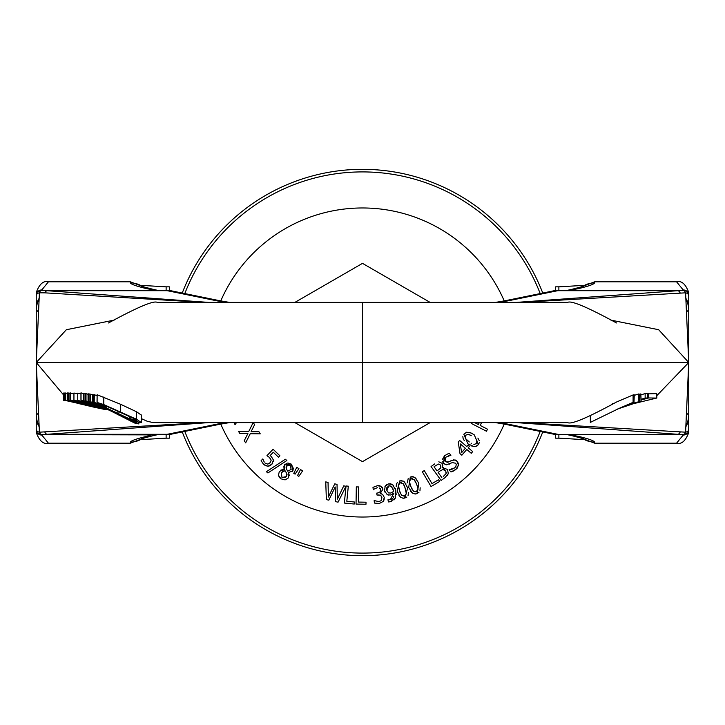 <?xml version="1.0" encoding="UTF-8"?>
<svg xmlns="http://www.w3.org/2000/svg" width="725" height="725" viewBox="0 0 725 725"><rect width="100%" height="100%" fill="white"/><g stroke="black" fill="none" stroke-linecap="round" stroke-linejoin="round"><path stroke-width="1.09" d="M542.762 293.054A193.176 193.176 0 0 0 182.238 293.054M182.238 431.946A193.176 193.176 0 0 0 542.762 431.946M184.802 293.571A190.602 190.602 0 0 1 540.197 293.571M540.197 431.429A190.602 190.602 0 0 1 184.802 431.429M618.479 408.673L630.342 404.378A489.384 487.282 90 0 1 637.13 402.058L618.688 408.583M638.87 401.278L638.725 393.956L638.87 401.278M634.266 395.361L638.716 393.965M618.733 408.556L633.994 402.157A6209.734 574.68 90 0 0 633.088 402.339L619.159 408.365L590.34 422.403L590.34 415.38M634.266 394.799L633.994 402.157L633.994 394.781A9415.068 871.314 -90 0 0 633.088 394.935L633.088 402.339M616.486 322.96C587.386 307.128 571.119 300.268 567.702 302.397L362.5 302.397L362.5 422.603L567.702 422.603C571.119 424.732 587.386 417.872 616.486 402.04L633.088 394.935M617.356 409.108L640.855 401.197A10159.951 940.243 90 0 0 639.831 401.306L618.316 408.746M639.831 401.306L639.831 394.047A10493.931 971.156 -90 0 1 640.855 393.956L641.09 401.215L640.855 393.956M635.145 402.946L619.377 408.374L635.97 402.774M656.823 395.651L688.75 362.5L658.653 329.721L610.876 320.115M647.371 393.874L656.732 393.639L656.823 398.07L648.712 397.952L641.09 400.001M641.09 394.808L645.141 393.593A12919.147 1213.523 -90 0 1 647.371 393.53L647.371 397.989A12048.893 1131.779 90 0 0 645.141 398.079L641.09 399.276M612.417 403.544L613.178 403.299M635.118 403.281L656.732 398.043L656.732 393.639M641.09 399.72L647.371 397.989M645.141 393.593L645.141 398.079M648.712 393.503L648.712 397.952M107.418 409.172L73.941 400.137L94.486 405.42A9219.308 707.953 -90 0 0 93.534 405.311A1012.317 1009.327 -90 0 1 99.533 406.979A7674.234 589.307 90 0 1 100.449 407.133L107.563 409.244M77.747 393.802L73.941 393.022L73.941 400.137M80.955 393.865L77.747 393.149L77.747 400.318L106.91 408.909M106.811 408.864L77.747 400.318M109.076 410.024L67.787 400.1L83.538 404.042L65.196 400.173L109.983 410.278M65.694 400.164L65.694 393.004L65.196 393.013L65.196 400.173M65.694 393.004L67.307 393.467M67.787 400.1L67.787 392.959L67.307 392.968L67.307 400.118M105.27 408.121L103.983 407.577M88.06 401.206L88.06 393.793L89.03 394.083M88.495 393.856L88.495 401.278M103.612 407.441L105.886 408.402M97.123 394.735L97.123 402.339L97.784 403.046L106.557 407.568L102.035 404.677L107.01 406.417L132.856 418.08L136.527 420.518L129.893 418.588L139.68 422.53L141.366 422.621L136.554 419.258L103.793 404.586L97.023 402.42L97.123 394.735L120.685 404.323L136.554 411.773L141.366 415.135M141.366 422.621L141.438 414.999M106.593 406.245L106.593 407.559M129.893 416.612L129.893 418.588M129.929 416.63L129.929 418.57M105.995 408.447L86.003 400.889L102.56 407.106L83.448 400.581L106.176 408.538M85.559 400.834L85.559 393.485L88.06 394.327M86.003 393.53L86.003 400.889M84.018 400.644L84.018 393.331L85.559 393.874M83.457 393.294L84.028 393.34M83.448 393.285L83.448 400.581M138.819 423.962L134.089 421.026L94.286 402.257L131.977 421.343L138.819 423.962L138.892 422.322M94.286 394.636L94.214 402.266L94.214 394.645L97.023 395.741M115.547 413.223L99.198 404.677L133.898 421.705L115.547 413.223L115.547 412.362M128.733 418.76L128.733 419.657M106.258 408.583L80.955 400.137L80.955 392.868L83.448 393.521M81.028 392.85L81.028 400.127L106.62 408.764M106.566 408.737L85.94 401.768L106.321 408.61M92.492 394.536L92.492 402.058L92.492 394.536A8105.563 776.883 90 0 1 93.253 394.699L93.253 402.239A4846.154 464.48 -90 0 0 92.492 402.058L105.687 408.293M105.642 408.275L130.627 421.026A431.556 41.361 90 0 1 130.292 420.881L135.231 423.291A451.766 43.301 -90 0 0 135.983 423.536L93.253 402.239M130.192 420.835L129.394 420.418M135.983 423.065L135.983 423.536M93.253 394.699L94.214 395.143M108.904 409.933L95.029 406.362L108.587 409.77M108.478 409.716L90.725 405.248L90.725 404.378M90.77 405.266L70.398 400.055L86.157 404.169L67.824 400.1L109.022 409.997M69.935 400.064L69.935 392.932L73.941 393.929M70.416 392.923L70.416 400.055M67.824 400.1L67.824 392.959L69.935 393.394M68.322 392.95L68.322 400.091M105.959 408.438L94.676 403.408A336.772 335.222 90 0 0 90.308 401.605A9384.463 899.462 -90 0 0 89.03 401.369L104.563 407.794M90.308 401.605L90.308 394.137A8004.997 767.24 90 0 0 89.03 393.929L89.03 401.369M90.308 394.137L92.302 394.989M90.743 405.792L76.95 402.701M76.959 402.901L76.397 402.901M76.379 402.574L64.235 400.209L76.089 402.901M64.235 400.209L64.235 393.041L65.196 393.249M64.525 393.032L64.525 400.2M76.107 402.901L92.827 406.924M63.356 400.245L63.356 393.068L64.235 393.258M63.637 393.059L63.637 400.236M90.534 406.145L79.224 403.734L90.534 406.145M92.809 406.915L105.551 409.625L94.259 406.997M94.277 406.997L106.43 409.734L94.558 407.015M94.54 407.015L95.211 406.87M95.229 407.06L90.743 406.145M63.356 394.681L36.25 362.5L66.347 329.721L114.124 320.115M558.875 434.619L558.875 438.163L555.676 438.163L555.676 434.474M558.875 290.381L558.875 286.837L555.676 286.837L555.676 290.526M688.75 295.854A4.232 3.253 174.6 0 0 685.587 292.818L688.741 362.473L688.75 429.146A4.232 3.253 -174.6 0 1 685.587 432.182L688.741 362.527L688.75 292.51C685.632 284.046 681.572 280.475 676.57 281.808L683.204 289.955A5.528 5.483 -30.2 0 1 686.258 290.834M686.294 300.404A19.466 19.421 -135 0 1 688.75 309.874L687.119 311.397M686.24 299.806A18.759 18.705 -135 0 1 688.75 309.176L688.75 362.473M686.158 298.827A18.306 17.744 -166.3 0 1 688.75 307.989L688.75 309.176M688.75 307.989L688.75 294.83A4.441 4.423 -135 0 0 684.309 290.381L685.587 292.818L521.719 302.388M572.977 290.381L683.584 290.381M688.75 294.821L687.037 291.323L684.21 290.381A8.582 3.154 -90 0 1 684.445 290.408A4.413 4.404 -79.1 0 1 688.75 294.821L688.75 294.83M558.241 290.381L553.447 290.87A21.46 16.947 78.5 0 1 557.752 290.689L678.038 290.689A8.582 3.698 85.7 0 1 680.15 292.837M567.702 290.381A25.756 15.415 90 0 0 569.977 290.1L578.169 288.704C588.6 286.185 594.047 284.254 594.5 282.913L594.69 281.798L676.57 281.798M498.845 302.397A107.119 16.467 -0 0 0 509.793 300.485L557.752 290.689L678.038 290.689L516.418 302.397M569.977 290.1L567.258 290.381M573.094 289.012A21.46 16.902 77.5 0 1 573.529 288.903A21.46 16.902 77.5 0 1 573.602 288.894A21.46 16.902 77.5 0 1 578.169 288.704M509.793 300.485A21.46 16.947 -101.5 0 0 505.579 300.648A21.46 16.947 -101.5 0 0 505.497 300.667A21.46 16.947 -101.5 0 0 504.79 300.83M686.294 424.596A19.466 19.421 135 0 0 688.75 415.126L687.119 413.603M686.24 425.194A18.759 18.705 135 0 0 688.75 415.824M686.158 426.173A18.306 17.744 166.3 0 0 688.75 417.011L688.75 430.17A4.441 4.423 135 0 1 684.309 434.619L685.587 432.182L521.719 422.612M688.75 429.59L688.75 430.17M688.75 432.49C685.632 440.954 681.572 444.525 676.57 443.192L683.204 435.045A5.528 5.483 30.2 0 0 686.258 434.166M572.977 434.619L683.584 434.619M688.75 397.871L688.75 430.179A4.413 4.404 79.1 0 1 684.445 434.592A8.582 3.154 90 0 1 684.21 434.619L678.038 434.311A8.582 3.698 -85.7 0 0 680.15 432.163M688.75 430.179L687.789 432.934L684.309 434.619L558.241 434.619L678.038 434.311L516.418 422.603M567.702 434.619A25.756 15.415 -90 0 1 569.977 434.9L578.169 436.296C588.6 438.815 594.047 440.746 594.5 442.087L594.69 443.202L580.444 437.773M505.497 424.333L553.456 434.13A21.46 16.947 -78.5 0 0 557.752 434.311L509.793 424.515A21.46 16.947 101.5 0 1 505.579 424.352A21.46 16.947 101.5 0 1 505.497 424.333A21.46 16.947 101.5 0 1 504.79 424.17M569.977 434.9L567.258 434.619M573.094 435.988A21.46 16.902 -77.5 0 0 573.529 436.097A21.46 16.902 -77.5 0 0 573.602 436.106A21.46 16.902 -77.5 0 0 578.169 436.296M166.125 434.619L166.125 438.163L169.324 438.163L169.324 434.474M166.125 290.381L166.125 286.837L169.324 286.837L169.324 290.526M39.413 292.818L36.259 362.473L36.25 429.146A4.232 3.253 -5.4 0 0 39.413 432.182L36.259 362.527L36.25 295.854A4.232 3.253 5.4 0 1 39.413 292.818L40.555 290.408A8.582 3.154 -90 0 1 40.79 290.381L46.962 290.689A8.582 3.698 94.3 0 0 44.85 292.837L39.413 292.818M38.706 300.404A19.466 19.421 -45 0 0 36.25 309.874L37.881 311.397M38.76 299.806A18.759 18.705 -45 0 0 36.25 309.176M38.842 298.827A18.306 17.744 -13.7 0 0 36.25 307.989M36.25 295.41L36.25 292.51C39.367 284.046 43.428 280.475 48.43 281.808L41.796 289.955A5.528 5.483 -149.8 0 0 38.742 290.834M152.023 290.381L41.416 290.381M226.155 302.397A107.119 16.467 180 0 1 215.207 300.485A21.46 16.947 -78.5 0 1 219.421 300.648A21.46 16.947 -78.5 0 1 219.503 300.667L171.544 290.87A21.46 16.947 101.5 0 0 167.248 290.689L40.691 290.381L37.211 292.066L36.25 294.821A4.413 4.404 -100.9 0 1 40.555 290.408L40.691 290.381A4.441 4.423 -45 0 0 36.25 294.83L36.25 327.129M203.281 302.388L44.85 292.837M157.298 290.381A25.756 15.415 90 0 1 155.023 290.1L146.831 288.704C136.4 286.185 130.953 284.254 130.5 282.913L130.31 281.798L144.556 287.227M215.207 300.485L167.248 290.689L46.962 290.689L208.583 302.397M155.023 290.1L157.742 290.381M151.906 289.012A21.46 16.902 102.5 0 0 151.471 288.903A21.46 16.902 102.5 0 0 151.398 288.894A21.46 16.902 102.5 0 0 146.831 288.704M219.503 300.667A21.46 16.947 -78.5 0 1 220.21 300.83M38.706 424.596A19.466 19.421 45 0 1 36.25 415.126L37.881 413.603M38.76 425.194A18.759 18.705 45 0 1 36.25 415.824L36.25 362.527M38.842 426.173A18.306 17.744 13.7 0 1 36.25 417.011L36.25 415.824M152.023 434.619L146.831 436.296C136.4 438.815 130.953 440.746 130.5 442.087L130.31 443.202L48.43 443.202L41.796 435.045A5.528 5.483 149.8 0 1 38.742 434.166M36.25 429.59L36.25 417.011M157.298 434.619A25.756 15.415 -90 0 0 155.023 434.9L41.416 434.619M203.281 422.612L39.413 432.182L40.691 434.619A4.441 4.423 45 0 1 36.25 430.17M36.25 429.146L36.25 430.179A4.413 4.404 100.9 0 0 40.555 434.592A8.582 3.154 90 0 0 40.79 434.619L46.962 434.311A8.582 3.698 -94.3 0 1 44.85 432.163M36.25 430.179L37.211 432.934L40.691 434.619L166.759 434.619L171.553 434.13A21.46 16.947 -101.5 0 1 167.248 434.311L166.759 434.619M226.155 422.603A107.119 16.467 180 0 0 215.207 424.515L167.248 434.311L46.962 434.311L208.583 422.603M155.023 434.9L157.742 434.619M151.906 435.988A21.46 16.902 -102.5 0 1 151.471 436.097A21.46 16.902 -102.5 0 1 151.398 436.106A21.46 16.902 -102.5 0 1 146.831 436.296M215.207 424.515A21.46 16.947 78.5 0 0 219.421 424.352A21.46 16.947 78.5 0 0 219.503 424.333A21.46 16.947 78.5 0 0 220.21 424.17M220.753 424.062A154.543 154.543 0 0 0 504.247 424.062M504.247 300.938A154.543 154.543 0 0 0 220.753 300.938M234.003 422.285L235.036 424.687L236.495 422.603M253.224 422.494L248.729 431.52L238.543 431.402L239.839 433.496L247.905 433.505L244.28 440.664L245.657 442.884L250.234 433.731L260.257 433.84L258.961 431.747L251.049 431.737L254.602 424.723L253.315 422.648M253.288 422.603L254.602 424.723L251.049 431.737L258.961 431.747L260.257 433.84M244.28 440.664L247.905 433.505M263.683 464.507L261.118 460.692L263.683 464.507L267.888 466.22L264.987 465.504M269.428 465.903L267.888 466.22L271.848 464.29L269.963 465.677M272.79 463.112L271.848 464.29L273.452 460.076L273.479 461.227M262.803 458.934L261.118 460.692M273.452 460.076L271.322 456.551L273.452 460.076M271.322 456.551L270.135 455.536L271.322 456.551M264.272 462.133L262.93 459.052L264.145 461.943M270.135 455.536L273.307 452.237L270.135 455.536M273.307 452.237L278.5 457.23L279.895 455.78L273.108 449.246L266.972 455.626L269.709 457.683L271.186 460.203L270.171 462.659L267.597 464.073L265.096 463.103L267.597 464.073L268.73 463.746M268.903 463.656L269.818 463.012M271.186 460.203L269.337 457.339M266.41 471.721L267.915 472.954L286.873 460.502L285.351 459.242L266.41 471.721M285.351 459.242L286.873 460.502M279.343 471.413L278.454 475.256L279.343 471.413L284.263 469.456L283.992 468.622M279.288 477.177L278.454 475.256L280.974 478.826L279.805 477.811M280.466 470.28L283.303 469.383M280.974 478.826L285.106 479.905L288.532 477.802L285.106 479.905M288.532 477.802L288.496 472.546L289.366 475.718M283.692 467.172L284.445 464.861L284.309 469.401M288.496 472.546L293 470.67L291.278 464.127L284.445 464.861L287.381 463.076M287.988 463.021L291.278 464.127L293.688 469.147M293 470.67L292.066 471.612M286.828 473.778L286.466 476.624L281.98 477.44L285.369 477.693M283.167 471.078L281.345 472.609L281.98 477.44L281.345 472.609L285.061 470.733L283.81 470.86M286.466 476.624L287.046 474.549M285.061 470.733L286.502 473.053M287.762 471.232L291.142 469.401L287.762 471.232L286.393 468.966L287.762 471.232M291.142 469.401L290.29 465.513L291.142 469.401M286.04 466.982L286.393 468.966L286.239 466.402M289.076 464.952L288.188 464.897M287.299 465.196L286.493 465.976L290.29 465.513M297.531 475.573L298.836 476.343L302.651 470.842L300.485 469.564L297.531 475.573M300.485 469.564L302.651 470.842M293.788 473.371L295.093 474.141L298.917 468.64L296.743 467.362L293.788 473.371M296.743 467.362L298.917 468.64M335.557 501.618L338.058 502.171L345.952 486.321L343.759 485.841L337.324 499.172L337.034 484.363L334.76 483.865L328.371 497.042L328.044 482.397L325.752 481.889L326.359 499.607L328.833 500.141L335.195 486.955L335.557 501.618M328.371 497.042L334.76 483.865L337.034 484.363M325.752 481.889L328.044 482.397M343.759 485.841L345.952 486.321M346.042 485.968L344.339 503.05L354.244 504.038L354.443 502.017L346.813 501.256L348.317 486.194L346.042 485.968L348.317 486.194L346.813 501.256L354.443 502.017M356.319 486.901L356.038 504.074L365.989 504.237L366.016 502.207L358.349 502.081L358.603 486.946L356.319 486.901L358.603 486.946L358.349 502.081L366.016 502.207M365.989 504.237L362.5 504.183M379.374 485.732L380.997 486.267L377.29 485.741L372.976 487.345L373.275 489.756L374.372 488.958M374.979 488.577L377.353 487.744L374.979 488.577M380.235 488.677L379.492 488.016L380.616 489.756L380.045 491.858L377.498 493.036L378.976 492.638M380.534 489.312L380.308 488.786M377.29 485.741L379.193 485.714M377.498 493.036L376.746 493.127L377.498 493.036M382.909 489.23L380.226 493.426L382.909 489.23L380.997 486.267L382.129 487.209M382.283 487.427L382.746 488.442M376.746 493.127L376.973 495.021L380.589 495.193L377.942 494.903M382.673 494.423L384.25 497.423L382.673 494.423L380.226 493.426M380.244 493.598L381.45 493.816M380.589 495.193L381.912 497.54L381.468 496.072M381.912 497.54L381.296 500.304L381.912 497.54M383.915 500.205L383.217 501.446L384.25 497.423L384.123 499.588M380.833 500.803L378.831 501.582L374.299 500.622L378.831 501.582M379.211 503.54L383.217 501.446L379.211 503.54L374.435 503.059L379.211 503.54M374.136 500.64L374.435 503.059M386.624 484.735L388.582 483.874L385.174 486.267L384.504 490.816L387.259 494.713L390.712 495.003L393.947 493.073L390.267 499.733L387.966 499.77L388.437 501.927L390.394 501.745L395.478 497.839L395.805 490.39L392.633 484.572L388.582 483.874L390.594 483.774M393.421 490.381L393.612 491.45L390.811 493.027L388.546 492.909L386.769 490.227L388.972 485.714L391.282 486.203L393.421 490.381L392.642 487.934M391.926 486.792L388.972 485.714L386.733 487.798M386.67 488.079L386.769 490.227L388.546 492.909L390.811 493.027L393.612 491.45M387.966 499.77L388.546 499.833M391.736 501.356L388.437 501.927M390.267 499.733L392.569 498.619M393.503 497.359L393.829 496.507M395.478 497.839L393.947 500.023M393.403 493.607L392.497 494.296M395.324 488.605L396.194 494.423M388.972 495.166L387.259 494.713M390.748 483.802L393.584 485.415M384.875 492.067L384.504 490.816M384.912 486.738L385.555 485.714M431.067 466.537L434.755 463.882L431.067 466.537L441.108 480.467L445.105 477.585L448.295 473.57L447.298 475.573M448.295 473.57L447.47 469.383L448.295 473.57M447.47 469.383L442.368 467.797L442.123 463.338L442.857 465.305M442.694 467.679L443.763 467.48M442.603 467.081L442.313 467.725M442.123 463.338L438.815 461.807L442.123 463.338M445.793 471.141L446.056 473.606L446.228 472.374M443.319 476.47L446.056 473.606L443.319 476.47M444.57 469.8L442.903 469.492L445.594 470.851M442.903 469.492L440.202 470.897L442.903 469.492M441.815 477.558L438.108 472.41L441.815 477.558M438.108 472.41L440.202 470.897L438.108 472.41M440.954 466.084L440.646 465.396M440.374 464.988L438.616 464.045L440.374 464.988L440.891 467.344L439.595 468.966M440.356 468.278L440.682 467.797M439.087 469.347L436.994 470.86L439.087 469.347M438.616 464.045L435.825 465.504L438.616 464.045M436.994 470.86L434.058 466.782L436.994 470.86M434.058 466.782L435.825 465.504M397.146 491.115L400.427 497.142L403.109 498.274L405.058 497.993L407.613 487.816L404.333 481.817L401.614 480.666L399.702 480.938L397.146 491.115M404.052 496.29L406.362 493.689L404.487 496.181L401.478 495.184L399.375 490.417L398.378 485.252L400.272 482.75L403.209 483.702L405.384 488.514L406.362 493.689L404.722 486.602M401.46 482.614L400.898 482.614M400.735 482.642L400.272 482.75M399.321 483.24L398.378 485.252L400.055 492.447M404.369 485.723L403.517 484.11M400.263 492.982L402.049 495.764M399.702 480.938L403.127 481.019L405.918 483.829M396.194 486.384L396.385 484.228L397.472 482.243M408.556 492.502L408.048 495.583M406.879 497.06L403.109 498.274L400.427 497.142L398.832 495.121M471.259 453.288L466.773 449.455L471.259 453.288L472.691 451.603L468.205 447.769L469.537 446.219L468.132 445.014L466.8 446.573L468.132 445.014M466.8 446.573L459.641 440.456L458.263 442.06L460.003 453.651L461.843 455.218L466.773 449.455M458.263 442.06L459.641 440.456M465.359 448.249L461.617 452.645L465.359 448.249L460.266 443.899L465.359 448.249M461.617 452.645L460.266 443.899M408.673 487.445L412.489 493.145L415.271 494.024L417.183 493.571L418.796 483.203L414.99 477.53L412.181 476.624L410.305 477.068L408.673 487.445M416.023 491.958L418.089 489.167L416.449 491.813L413.359 491.097L410.83 486.548L409.371 481.482L411.039 478.826L414.048 479.506L416.639 484.101L418.089 489.167L417.745 487.146M412.199 478.582L411.637 478.636M410.123 479.397L409.435 480.711L409.743 483.584M409.788 483.711L411.7 488.496M417.7 487.001L415.815 482.261M415.38 481.409L414.383 479.887M412.081 489.257L413.984 491.632M410.305 477.068L413.712 476.842L416.757 479.388M407.305 482.814L408.193 478.582M420.165 487.78L419.938 490.897M418.914 492.474L415.262 494.024L412.489 493.145L410.722 491.278M479.307 442.694L478.427 444.543L474.295 434.9L471.205 433.042L466.619 432.209L463.837 434.212L467.96 443.872L474.222 446.673L477.041 445.947L478.427 444.543L475.609 446.573L471.73 446.029M477.875 438.063L479.334 440.818M464.344 440.673L463.157 438.77L462.849 436.613M463.837 434.212L466.601 432.209L470.534 432.752M476.588 443.791L476.86 440.329L476.869 443.446L473.878 444.479L474.676 444.597M471.576 443.455L471.087 443.156M465.024 435.97L465.387 438.453L469.311 441.96L465.387 438.453L465.387 435.317L468.296 434.284L471.259 435.689M470.443 435.199L468.785 434.429M422.312 471.757L431.058 486.538L439.622 481.472L438.589 479.723L431.982 483.629L424.279 470.597L422.312 471.757L424.279 470.597L431.982 483.629L438.589 479.723M471.576 422.603L471.187 423.373L486.457 431.221L487.499 429.191L480.149 425.412L487.499 429.191M480.149 425.412L481.59 422.603M479.307 422.603L478.337 424.487L474.694 422.603L478.337 424.487M449.074 469.818L450.959 471.975L456.079 469.256L458.417 465.133L457.185 461.363L455.3 460.022L451.775 460.357L448.53 462.006L445.077 461.472L445.966 457.103L450.923 455.237L449.119 453.188L444.552 455.717L443.446 463.221L446.328 464.816L452.309 462.623L455.635 463.202L456.243 464.317L455.88 466.465L454.647 467.888L449.192 469.709M442.359 459.55L444.552 455.717L449.119 453.188M443.446 463.221L442.576 461.771M448.965 455.572L448.413 455.726M446.328 464.816L444.923 464.399M445.966 457.103L444.833 458.499M444.498 459.568L445.077 461.472M449.464 464.082L449.011 464.299M446.962 462.414L453.787 459.813L456.297 460.547L458.137 462.976M455.635 463.202L452.309 462.623M458.309 463.547L458.417 465.133L457.112 468.223M451.603 469.438L454.647 467.888M456.079 469.256L454.321 470.579M453.442 471.06L450.959 471.975M430.106 422.603L362.5 461.635L294.894 422.603M294.894 302.397L362.5 263.365L430.106 302.397M36.25 362.5L688.75 362.5M103.512 405.058L103.512 405.837M103.793 397.01L103.793 404.586M120.685 404.323L120.685 411.854M136.554 411.773L136.554 419.258M133.862 418.615L133.862 419.993M134.089 420.482L134.089 421.026M118.003 411.175L118.003 413.232M582.383 286.647A21.46 21.415 10.3 0 1 594.5 282.913M582.383 438.353A21.46 21.415 -10.3 0 0 594.5 442.087M498.845 422.603A107.119 16.467 0 0 1 509.793 424.515M142.617 286.647A21.46 21.415 169.7 0 0 130.5 282.913M142.617 438.353A21.46 21.415 -169.7 0 1 130.5 442.087M561.476 422.603L523.35 422.612M110.463 410.731L119.099 415.198M163.524 422.603L201.65 422.612M362.5 422.603L153.156 422.603L147.257 421.27L141.438 418.669M582.737 285.433L558.875 286.846M594.69 281.798L580.444 287.227M573.611 288.913L583.779 286.157M566.651 290.517L573.529 288.913M494.858 302.515L505.579 300.667M553.456 290.87L505.497 300.667M561.476 302.397L523.35 302.388M676.57 443.202L594.69 443.202M553.447 434.13L558.241 434.619M558.875 438.154L582.737 439.567M583.779 438.843L573.611 436.087M566.651 434.483L573.529 436.087M494.858 422.485L505.579 424.333M48.43 281.798L130.31 281.798M171.553 290.87L166.759 290.381M166.125 286.846L142.263 285.433M141.221 286.157L151.389 288.913M158.349 290.517L151.471 288.913M230.142 302.515L219.421 300.667M163.524 302.397L201.65 302.388M362.5 302.397L157.298 302.397C153.881 300.268 137.614 307.128 108.514 322.96M48.43 443.192C43.428 444.525 39.367 440.954 36.25 432.49M142.263 439.567L166.125 438.154M130.31 443.202L144.556 437.773M151.389 436.087L141.221 438.843M158.349 434.483L151.471 436.087M230.142 422.485L219.421 424.333M171.544 434.13L219.503 424.333"/></g></svg>
